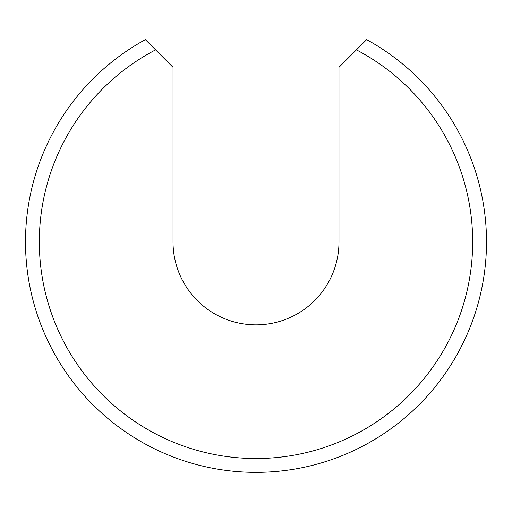 <?xml version="1.0" encoding="UTF-8"?>
<svg xmlns="http://www.w3.org/2000/svg" width="512" height="512" viewBox="0 0 512 512"><rect width="100%" height="100%" fill="white"/><g stroke="black" fill="none" stroke-linecap="round" stroke-linejoin="round"><path stroke-width="0.77" d="M356.422 49.856L338.982 67.302L338.982 241.856A82.982 82.982 0 0 1 256 324.838A82.982 82.982 0 0 1 173.018 241.856L173.018 67.302L155.578 49.856A216.672 216.672 0 0 0 88.096 378.81A216.672 216.672 0 0 0 423.904 378.81A216.672 216.672 0 0 0 356.422 49.856L366.643 39.642A230.502 230.502 0 0 1 433.702 388.666A230.502 230.502 0 0 1 78.298 388.666A230.502 230.502 0 0 1 145.357 39.642L155.578 49.856"/></g></svg>

